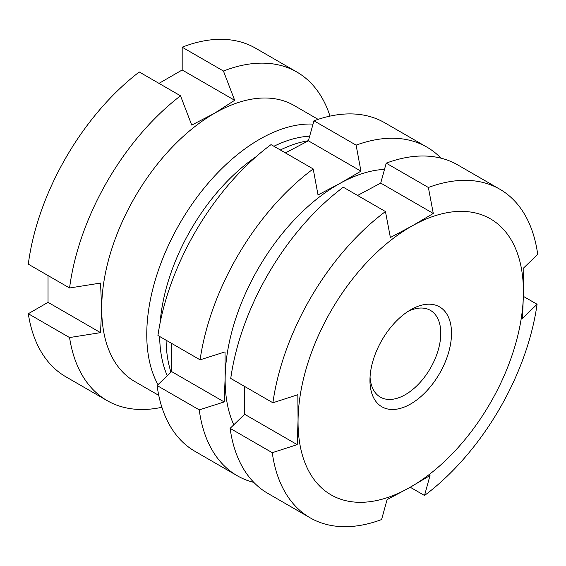 <?xml version="1.0" encoding="UTF-8"?>
<svg xmlns="http://www.w3.org/2000/svg" width="566" height="566" viewBox="0 0 566 566"><rect width="100%" height="100%" fill="white"/><g stroke="black" fill="none" stroke-linecap="round" stroke-linejoin="round"><path stroke-width="0.85" d="M318.113 119.362L294.051 105.467A159.357 92.003 120 0 0 214.373 113.363A159.357 92.003 120 0 0 101.696 308.534A159.357 92.003 120 0 0 134.701 381.484L158.763 395.372M313.04 124.103A159.357 92.003 120 0 0 146.764 334.556A159.357 92.003 120 0 0 157.985 384.675M309.666 136.158A150.252 86.747 120 0 0 273.902 146.261M256.058 156.74A150.252 86.747 120 0 0 160.1 322.938M308.392 140.715A150.252 86.747 120 0 0 280.34 149.976M329.999 116.115A189.709 109.528 120 0 0 296.839 72.023A189.709 109.528 120 0 0 223.45 71.026L234.671 100.295L214.373 113.363L191.74 125.079L180.519 95.81A189.709 109.528 120 0 0 69.568 287.988L100.522 283.071L101.696 308.534L100.522 332.638L48.032 302.336L28.3 313.727A189.709 109.528 120 0 0 65.861 376.793L107.13 400.615A189.709 109.528 120 0 0 161.89 407.287M296.839 72.023L255.57 48.202A189.709 109.528 120 0 0 182.181 47.197L223.45 71.026M48.032 275.557L48.032 302.336M180.519 95.81L139.257 71.981A189.709 109.528 120 0 0 28.3 264.159L69.568 287.988M234.671 100.295L182.181 69.986L158.989 83.379M182.181 69.986L182.181 47.197M28.3 313.727L69.568 337.555L100.522 332.638M69.568 337.555A189.709 109.528 120 0 0 107.13 400.615M166.1 340.208A150.252 86.747 120 0 0 170.967 372.209M159.654 336.487A150.252 86.747 120 0 0 167.26 375.767M253.844 482.423A189.709 109.528 -60 0 1 237.204 475.716A189.709 109.528 -60 0 1 199.246 409.876L157.093 385.538A189.709 109.528 120 0 0 195.051 451.378L237.204 475.716M199.246 409.876L224.186 401.938L225.155 377.232A159.357 92.003 120 0 0 233.779 424.797M171.548 343.357L171.618 371.586L157.093 385.538M271.043 144.613A189.709 109.528 120 0 0 157.935 335.497L200.088 359.835A189.709 109.528 -60 0 1 313.203 168.951L271.043 144.613M313.203 168.951L318.021 194.966L340.025 183.37A159.357 92.003 120 0 0 225.155 377.232L225.027 351.896L200.088 359.835M313.96 120.806L356.12 145.144A189.709 109.528 -60 0 1 426.913 147.125L384.76 122.787A189.709 109.528 120 0 0 313.96 120.806L308.371 140.807L285.427 152.912M426.913 147.125A189.709 109.528 -60 0 1 441.041 158.183M384.505 169.361A159.357 92.003 120 0 0 340.025 183.37L360.938 171.158L356.12 145.144M308.371 140.807L360.938 171.158M171.618 371.586L224.186 401.938M451.512 333.99A57.675 33.295 -60 0 1 410.435 404.103A57.675 33.295 -60 0 1 369.952 380.387A57.675 33.295 -60 0 1 369.959 379.694A57.675 33.295 -60 0 1 410.732 309.751A57.675 33.295 -60 0 1 451.512 333.99M370.051 377.126A50.084 28.916 120 0 0 380.331 397.12A50.084 28.916 120 0 0 418.684 383.953A50.084 28.916 120 0 0 440.78 333.898A50.084 28.916 120 0 0 430.408 310.373A50.084 28.916 120 0 0 407.959 311.463M410.237 487.248L424.514 495.491A189.709 109.528 -60 0 0 537.077 304.267L523.366 296.358M537.077 304.267L522.552 318.34L523.409 293.69A159.357 92.003 120 0 0 412.381 225.792L433.294 213.453L428.377 187.488A189.709 109.528 -60 0 1 499.842 189.228A189.709 109.528 -60 0 1 537.7 254.346L523.175 268.411L523.409 293.69A159.357 92.003 120 0 1 409.091 487.892L387.087 499.608L381.59 519.553A189.709 109.528 -60 0 1 310.133 517.812A189.709 109.528 -60 0 1 272.267 452.694L230.114 428.356A189.709 109.528 120 0 0 267.973 493.474L310.133 517.812M424.514 495.491L430.011 475.546L409.091 487.892A159.357 92.003 120 0 1 298.063 419.993L297.836 394.721L272.89 402.773A189.709 109.528 -60 0 1 385.453 211.55L343.3 187.212A189.709 109.528 120 0 0 230.737 378.435L272.89 402.773M499.842 189.228L457.682 164.89A189.709 109.528 120 0 0 386.217 163.149L428.377 187.488M386.217 163.149L380.727 183.094L357.578 195.454M244.448 386.345L244.639 414.291L230.114 428.356M385.453 211.55L390.377 237.508L412.381 225.792A159.357 92.003 120 0 0 298.063 419.993L297.207 444.643L272.267 452.694M244.639 414.291L297.207 444.643M380.727 183.094L433.294 213.453"/></g></svg>
